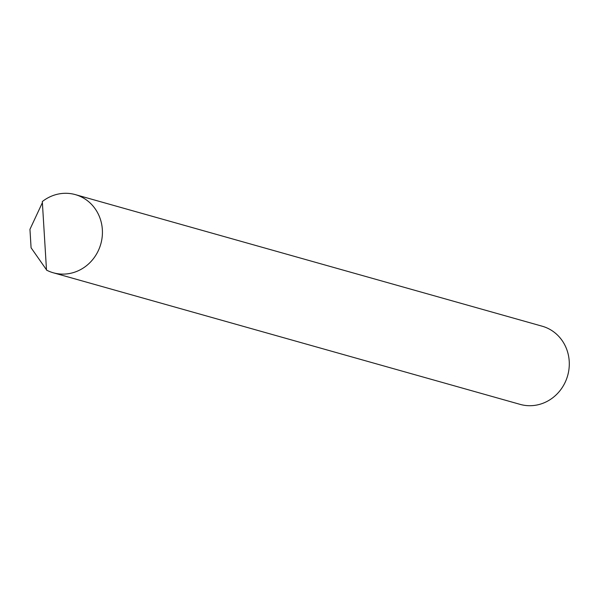<?xml version="1.0" encoding="UTF-8"?>
<svg xmlns="http://www.w3.org/2000/svg" width="599" height="599" viewBox="0 0 599 599"><rect width="100%" height="100%" fill="white"/><g stroke="black" fill="none" stroke-linecap="round" stroke-linejoin="round"><path stroke-width="0.9" d="M53.296 272.785L520.172 404.385A40.605 37.909 -74.3 0 0 533.642 405.508A40.605 37.909 -74.3 0 0 569.05 368.467A40.605 37.909 -74.3 0 0 542.2 326.215L75.332 194.615A40.605 37.909 105.7 0 1 102.182 236.867A40.605 37.909 105.7 0 1 66.774 273.908A40.605 37.909 105.7 0 1 53.296 272.785A40.605 37.909 105.7 0 1 46.505 270.089L42.312 201.556A40.605 37.909 105.7 0 1 61.854 193.492A40.605 37.909 105.7 0 1 75.332 194.615M46.49 269.797L31.081 247.776L29.95 229.327L42.379 202.672"/></g></svg>
